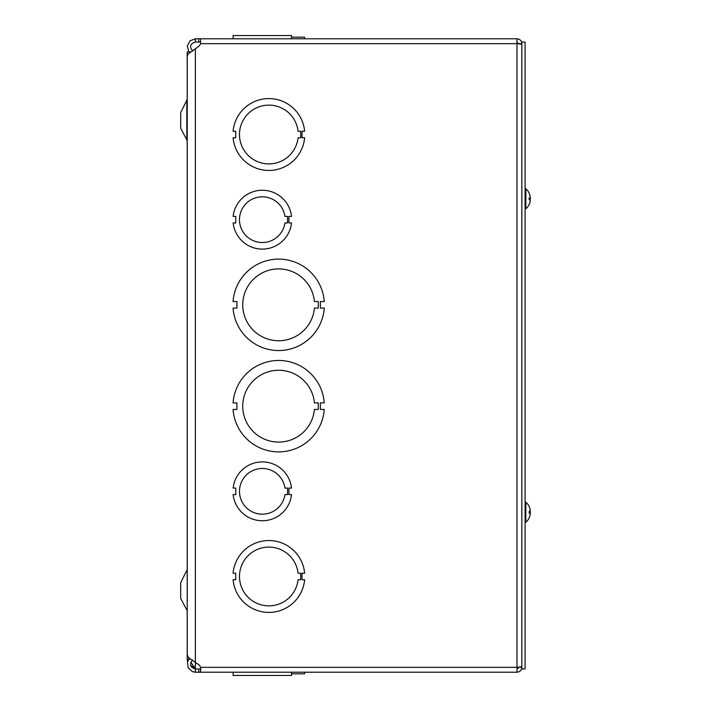 <?xml version="1.0" encoding="UTF-8"?>
<svg xmlns="http://www.w3.org/2000/svg" width="711" height="711" viewBox="0 0 711 711"><rect width="100%" height="100%" fill="white"/><g stroke="black" fill="none" stroke-linecap="round" stroke-linejoin="round"><path stroke-width="1.07" d="M190.477 51.992L187.206 51.85L187.206 659.15L190.477 659.008M186.833 610.056L180.683 598.422L180.683 582.744L187.206 569.582L187.206 611.584M186.833 100.944L186.833 139.889L180.683 128.256L180.683 112.578L187.206 99.416M233.128 494.589L235.741 494.589L235.741 488.066L233.128 488.066A29.382 29.382 0 0 1 291.537 488.057L288.924 488.057L288.924 494.598L291.537 494.598A29.382 29.382 0 0 1 233.128 494.589M200.555 38.785L516.986 38.785L200.555 38.785L200.555 42.029L195.374 42.029L195.374 38.785L200.555 38.785L200.555 43.664A5.75 5.75 0 0 1 198.733 46.313L188.122 54.045L187.242 56.187M190.806 662.297L195.374 668.607A4.328 4.328 0 0 1 195.721 668.971M187.242 654.813L188.131 656.955L189.935 658.617L198.733 664.687A5.75 5.75 0 0 1 200.555 667.336L200.555 672.215L200.751 668.882M233.092 38.785L233.092 37.168L233.092 38.785M291.537 37.168L304.628 37.168L304.628 38.785M188.886 51.85L187.277 46.073L189.926 40.883L195.374 38.785M195.374 42.029C190.095 43.727 189.206 46.73 192.699 51.032M521.856 666.758L516.986 667.336L516.986 43.664L200.555 43.664A5.75 5.75 0 0 1 198.733 46.313M235.705 137.792L235.705 131.259L233.092 131.259A35.914 35.914 0 0 1 304.628 131.251L302.015 131.251L302.015 137.783L304.628 137.783A35.914 35.914 0 0 1 233.092 137.792L235.705 137.792M298.069 137.783A29.382 29.382 0 0 1 253.24 159.406A29.382 29.382 0 0 1 253.232 109.636A29.382 29.382 0 0 1 298.069 131.251L300.682 131.251L300.682 137.783L298.069 137.783M236.932 308.094L236.932 301.562L233.066 301.562A45.708 45.708 0 0 1 278.659 259.115A45.708 45.708 0 0 1 324.252 301.562L320.385 301.562L320.385 308.085L324.252 308.085A45.708 45.708 0 0 1 278.659 350.541A45.708 45.708 0 0 1 233.066 308.094L236.932 308.094M314.422 308.085A35.914 35.914 0 0 1 259.764 335.37A35.914 35.914 0 0 1 259.764 274.286A35.914 35.914 0 0 1 314.422 301.562L318.288 301.562L318.288 308.085L314.422 308.085M200.555 667.336L516.986 667.336L516.986 672.215L195.374 672.215L192.459 671.673L188.122 667.78L187.508 661.977L188.904 659.15M192.699 659.968C189.206 664.278 190.095 667.274 195.374 668.971L200.555 668.971M195.374 668.971L195.374 672.215M195.374 49.059L195.374 668.607L190.646 665.345M187.553 661.817L187.446 659.15M516.986 42.029L518.612 43.664L521.856 43.664C521.563 40.705 519.937 39.078 516.986 38.785L516.986 43.664L521.856 44.242M518.55 667.22L516.986 668.393L518.275 668.34M516.986 672.215C519.937 671.922 521.563 670.295 521.856 667.336L518.612 667.211M516.986 668.971L518.612 667.336M200.698 668.429L199.933 668.971M233.128 673.832L233.092 672.215L304.628 672.215L304.628 673.832L304.628 672.215M291.537 675.45L291.537 672.215L291.537 675.45L233.128 675.45L233.128 672.215M291.537 673.832L304.628 673.832M324.252 402.906L320.385 402.906L320.385 409.438L324.252 409.438A45.708 45.708 0 0 1 278.659 451.885A45.708 45.708 0 0 1 233.066 409.438L236.932 409.438L236.932 402.915L233.066 402.915A45.708 45.708 0 0 1 278.659 360.459A45.708 45.708 0 0 1 324.252 402.906M314.422 409.438A35.914 35.914 0 0 1 259.764 436.723A35.914 35.914 0 0 1 259.764 375.63A35.914 35.914 0 0 1 314.422 402.906L318.288 402.906L318.288 409.438L314.422 409.438M304.628 573.208L302.015 573.208L302.015 579.741L304.628 579.741A35.914 35.914 0 0 1 233.092 579.749L235.705 579.749L235.705 573.217L233.092 573.217A35.914 35.914 0 0 1 304.628 573.208M298.069 579.741A29.382 29.382 0 0 1 253.24 601.364A29.382 29.382 0 0 1 253.232 551.594A29.382 29.382 0 0 1 298.069 573.217L300.682 573.217L300.682 579.741L298.069 579.741M287.564 222.943L284.951 222.943A22.859 22.859 0 0 1 249.97 238.896A22.859 22.859 0 0 1 249.97 200.449A22.859 22.859 0 0 1 284.951 216.402L287.564 216.402L287.564 222.943M288.924 216.402L288.924 222.943L291.537 222.943A29.382 29.382 0 0 1 233.128 222.943L235.741 222.943L235.741 216.411L233.128 216.411A29.382 29.382 0 0 1 291.537 216.402L288.924 216.402M287.564 494.598L284.951 494.598A22.859 22.859 0 0 1 249.97 510.551A22.859 22.859 0 0 1 249.97 472.104A22.859 22.859 0 0 1 284.951 488.057L287.564 488.057L287.564 494.598M291.537 38.785L291.537 35.55L233.128 35.55L233.128 38.785L233.128 35.55M525.091 668.944L525.091 42.056L521.856 42.056L521.856 668.944L525.091 668.944M529.731 197.871A13.269 5.386 5.5 0 1 530.282 198.92L530.282 199.862M529.677 203.053A13.269 12.069 12.1 0 0 530.237 200.982A13.269 12.069 12.1 0 0 530.282 200.689L530.246 200.689M530.237 198.778A13.269 5.386 174.5 0 0 530.282 198.636L530.282 197.694M530.282 197.827L529.322 197.907L530.282 197.827L530.282 197.116A13.269 13.216 72.2 0 0 529.322 193.579L529.286 193.49A13.269 13.216 72.2 0 1 530.282 197.116L530.282 197.827L529.286 197.809L529.082 199.711L530.282 199.729L530.282 200.44L530.282 199.729L530.282 200.44L530.282 199.729L529.322 199.649L530.282 199.729L530.282 200.44L530.282 199.729M530.282 200.44A13.269 13.216 107.8 0 1 529.286 204.066L529.322 203.977A13.269 13.216 107.8 0 0 530.282 200.44M530.237 200.982A13.269 13.269 0 0 1 525.838 208.812L525.091 208.803L525.838 208.803L525.838 188.744L525.091 188.744M529.731 511.316A13.269 5.386 5.5 0 1 530.282 512.364L530.282 513.306M529.677 516.497A13.269 12.069 12.1 0 0 530.237 514.426A13.269 12.069 12.1 0 0 530.282 514.133L530.246 514.133M530.237 512.222A13.269 5.386 174.5 0 0 530.282 512.08L530.282 511.138M530.282 511.271L529.322 511.351L530.282 511.271L530.282 510.56A13.269 13.216 72.2 0 0 529.322 507.023L529.286 506.934A13.269 13.216 72.2 0 1 530.282 510.56L530.282 511.271L529.286 511.253L529.082 513.155L530.282 513.173L530.282 513.884L530.282 513.173L530.282 513.884L530.282 513.173L529.322 513.093L530.282 513.173L530.282 513.884L530.282 513.173M530.282 513.884A13.269 13.216 107.8 0 1 529.286 517.51L529.322 517.421A13.269 13.216 107.8 0 0 530.282 513.884M530.237 514.426A13.269 13.269 0 0 1 525.838 522.256L525.091 522.256L525.838 522.256L525.838 502.197L525.091 502.197M198.733 38.785L198.733 42.029M198.733 672.215L198.733 668.971M187.233 636.896L187.206 636.434M187.233 645.366L187.206 645.819M186.833 139.889L187.206 141.418L186.833 139.889M187.233 65.901L187.206 65.439M187.233 74.371L187.206 74.833M187.233 56.187L187.233 654.813M187.233 660.35L187.233 659.15M529.322 197.818L529.322 199.738L529.322 197.818M525.838 208.803A13.269 13.269 0 0 0 529.286 204.155M529.286 193.401A13.269 13.269 0 0 0 525.838 188.744M529.322 511.262L529.322 513.182L529.322 511.262M525.838 522.256A13.269 13.269 0 0 0 529.286 517.599M529.286 506.845A13.269 13.269 0 0 0 525.838 502.197"/></g></svg>
